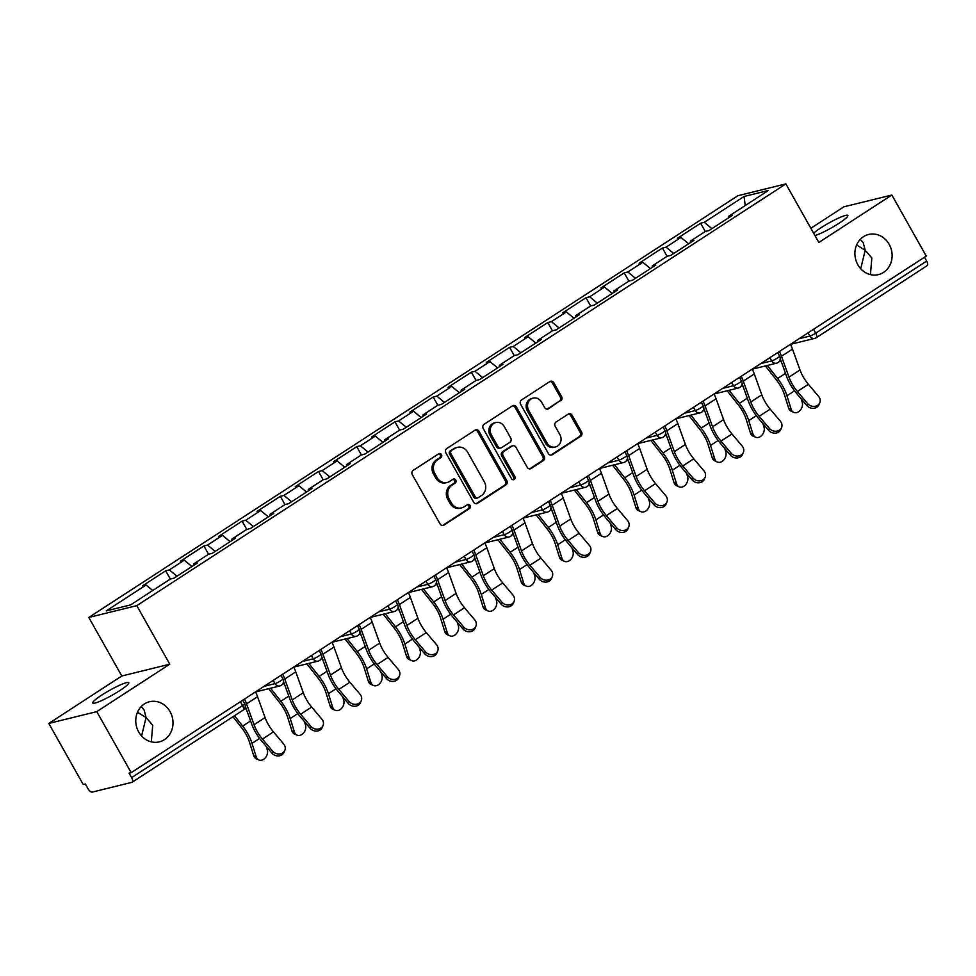 <?xml version="1.0" encoding="UTF-8"?>
<svg xmlns="http://www.w3.org/2000/svg" width="976" height="976" viewBox="0 0 976 976"><rect width="100%" height="100%" fill="white"/><g stroke="black" fill="none" stroke-linecap="round" stroke-linejoin="round"><path stroke-width="1.46" d="M151.304 741.87L152.72 725.229L146.071 717.519L141.593 735.989M170.056 711.614A20.667 18.495 -103.8 0 1 159.32 741.87A20.667 18.495 -103.8 0 1 138.702 731.988A20.667 18.495 -103.8 0 1 149.45 701.744A20.667 18.495 -103.8 0 1 170.056 711.614M870.433 274.598L871.849 257.969L865.2 250.259L860.722 268.729M889.185 244.354A20.667 18.495 -103.8 0 1 878.449 274.61A20.667 18.495 -103.8 0 1 857.843 264.728A20.667 18.495 -103.8 0 1 868.579 234.472A20.667 18.495 -103.8 0 1 889.185 244.354M441.494 454.596A2.22 1.989 76.2 0 0 438.724 453.767L413.177 470.371A3.172 2.83 76.2 0 0 412.323 474.665L440.078 523.929A3.172 2.83 76.2 0 0 444.019 525.1L469.566 508.496A2.22 1.989 76.2 0 0 467.406 504.665L464.1 506.812A10.138 9.077 76.2 0 1 461.587 507.91A10.138 9.077 76.2 0 1 451.473 503.055L449.155 498.956A10.138 9.077 76.2 0 1 451.925 485.194L455.231 483.047A2.22 1.989 76.2 0 0 453.071 479.216L449.765 481.363A10.138 9.077 76.2 0 1 447.252 482.461A10.138 9.077 76.2 0 1 437.138 477.606L434.82 473.506A10.138 9.077 76.2 0 1 437.577 459.745L440.884 457.598A2.22 1.989 76.2 0 0 441.494 454.596M447.252 482.461L445.849 482.803A10.138 9.077 76.2 0 1 435.735 477.959L433.417 473.848A10.138 9.077 76.2 0 1 436.187 460.099L439.493 457.939A2.22 1.989 76.2 0 0 438.602 453.852M442.518 525.515A3.172 2.83 76.2 0 0 442.628 525.442L468.163 508.85A2.22 1.989 76.2 0 0 467.284 504.751M461.587 507.91L460.196 508.252A10.138 9.077 76.2 0 1 450.07 503.409L447.764 499.297A10.138 9.077 76.2 0 1 450.522 485.548L453.828 483.401A2.22 1.989 76.2 0 0 452.949 479.301M813.63 233.179A20.667 2.745 150.6 0 1 820.938 227.798A20.667 2.745 150.6 0 1 847.888 215.452A20.667 2.745 150.6 0 1 838.835 223.394A20.667 2.745 150.6 0 1 814.972 235.57M119.706 690.654A20.667 2.745 150.6 0 1 92.757 703.001A20.667 2.745 150.6 0 1 101.797 695.058A20.667 2.745 150.6 0 1 128.759 682.712A20.667 2.745 150.6 0 1 119.706 690.654M560.736 400.855A3.172 2.83 76.2 0 0 561.59 396.549L553.807 382.738A3.172 2.83 76.2 0 0 549.866 381.555L521.489 399.989A3.172 2.83 76.2 0 0 520.635 404.296L548.39 453.547A3.172 2.83 76.2 0 0 552.331 454.718L580.696 436.284A3.172 2.83 76.2 0 0 581.562 431.99L572.156 415.3A3.172 2.83 76.2 0 0 568.215 414.129L556.064 422.01A3.172 2.83 76.2 0 0 555.21 426.317L559.87 434.588A8.479 7.588 76.2 0 1 555.466 446.996A8.479 7.588 76.2 0 1 547.011 442.945L528.736 410.518A8.479 7.588 76.2 0 1 533.14 398.11A8.479 7.588 76.2 0 1 541.595 402.161L544.645 407.565A3.172 2.83 76.2 0 0 548.585 408.737L559.333 401.197A3.172 2.83 76.2 0 0 560.2 396.903L552.404 383.08A3.172 2.83 76.2 0 0 549.976 381.494M169.775 664.192L121.793 676.002L48.8 723.436L96.783 711.626L169.775 664.192L136.786 605.645L785.863 183.903L818.852 242.451L891.844 195.029L926.248 256.078L131.187 772.675L129.088 773.199L131.601 777.652L242.56 705.563L240.389 701.72M96.783 711.626L131.187 772.675M479.033 431.319A3.172 2.83 76.2 0 0 475.092 430.148L446.715 448.57A3.172 2.83 76.2 0 0 445.861 452.876L473.616 502.128A3.172 2.83 76.2 0 0 477.557 503.311L505.934 484.877A3.172 2.83 76.2 0 0 506.788 480.57L479.033 431.319L477.642 431.66A3.172 2.83 76.2 0 0 475.202 430.074M484.108 424.279L512.473 405.845A3.172 2.83 76.2 0 1 516.426 407.029L544.181 456.28A3.172 2.83 76.2 0 1 543.315 460.587L531.176 468.468A3.172 2.83 76.2 0 1 527.223 467.297L515.975 447.313A3.172 2.83 76.2 0 0 512.022 446.142L503.97 451.376A3.172 2.83 76.2 0 0 503.104 455.682L514.828 476.471A2.22 1.989 76.2 0 1 511.461 478.667L483.242 428.586A3.172 2.83 76.2 0 1 484.108 424.279M136.786 605.645L88.804 617.454L737.88 195.712L785.863 183.903M705.282 231.483L700.622 223.223L677.356 238.339L680.992 237.449L688.666 243.756M700.622 223.223L704.269 222.321L744.066 196.469L768.405 190.479L728.608 216.33L732.244 215.44L708.979 230.556L705.331 231.458L690.398 241.157L694.034 240.267L670.768 255.383L667.12 256.285L652.188 265.984L655.823 265.094L632.558 280.21L628.922 281.112L613.977 290.811L617.613 289.921L594.347 305.037L590.712 305.939L575.767 315.638L579.402 314.748L556.137 329.864L552.501 330.766L537.556 340.478L541.192 339.575L517.927 354.691L514.291 355.593L499.346 365.305L502.982 364.402L479.716 379.518L476.081 380.42L461.136 390.132L464.771 389.229L441.506 404.345L437.87 405.247L422.925 414.959L426.561 414.056L403.295 429.172L399.66 430.074L384.715 439.786L388.35 438.883L365.085 453.999L361.449 454.901L346.504 464.613L350.14 463.71L326.875 478.838L323.239 479.728L308.294 489.44L311.93 488.537L288.664 503.665L285.029 504.555L270.084 514.267L273.719 513.364L250.454 528.492L246.818 529.382L231.873 539.094L235.509 538.191L212.243 553.319L208.608 554.209L193.663 563.921L197.298 563.018L174.033 578.146L170.397 579.036L130.601 604.9L106.25 610.891L146.058 585.027L152.732 590.517M170.349 579.073L165.688 570.801L142.423 585.917L146.058 585.027M165.688 570.801L169.324 569.911L184.269 560.2L191.93 566.507M208.559 554.246L203.899 545.974L180.633 561.09L184.269 560.2M203.899 545.974L207.534 545.084L222.479 535.373L230.141 541.68M246.769 529.419L242.109 521.147L218.844 536.263L222.479 535.373M242.109 521.147L245.745 520.257L260.69 510.546L268.351 516.853M284.98 504.592L280.319 496.32L257.054 511.436L260.69 510.546M280.319 496.32L283.955 495.43L298.9 485.719L306.562 492.026M323.19 479.765L318.53 471.493L295.264 486.609L298.9 485.719M318.53 471.493L322.165 470.603L337.11 460.892L344.772 467.199M361.401 454.938L356.74 446.666L333.475 461.782L337.11 460.892M356.74 446.666L360.376 445.776L375.321 436.065L382.982 442.372M399.611 430.111L394.951 421.839L371.685 436.955L375.321 436.065M394.951 421.839L398.586 420.949L413.531 411.238L421.193 417.545M437.821 405.272L433.161 397.012L409.883 412.128L413.531 411.238M433.161 397.012L436.797 396.11L451.742 386.411L459.403 392.718M476.032 380.445L471.371 372.185L448.094 387.301L451.742 386.411M471.371 372.185L475.007 371.283L489.952 361.584L497.614 367.891M514.242 355.618L509.582 347.358L486.304 362.474L489.952 361.584M509.582 347.358L513.217 346.456L528.15 336.757L535.824 343.064M552.44 330.791L547.792 322.531L524.515 337.647L528.15 336.757M547.792 322.531L551.428 321.629L566.361 311.93L574.034 318.237M590.651 305.964L586.003 297.704L562.725 312.82L566.361 311.93M586.003 297.704L589.638 296.802L604.571 287.103L612.245 293.41M628.861 281.137L624.213 272.877L600.935 287.993L604.571 287.103M624.213 272.877L627.849 271.975L642.781 262.276L650.455 268.583M667.072 256.31L662.423 248.05L639.146 263.166L642.781 262.276M662.423 248.05L666.059 247.148L680.992 237.449M690.471 242.585L690.398 241.157M666.059 247.148L673.721 253.467M652.261 267.412L652.188 265.984M627.849 271.975L635.51 278.294M614.05 292.239L613.977 290.811M589.638 296.802L597.3 303.121M575.84 317.066L575.767 315.638M551.428 321.629L559.089 327.948M537.63 341.893L537.556 340.478M513.217 346.456L520.879 352.775M499.419 366.72L499.346 365.305M475.007 371.283L482.669 377.602M461.209 391.547L461.136 390.132M436.797 396.11L444.47 402.429M422.998 416.374L422.925 414.959M398.586 420.949L406.26 427.256M384.788 441.201L384.715 439.786M360.376 445.776L368.05 452.083M346.59 466.028L346.504 464.613M322.165 470.603L329.839 476.91M308.379 490.855L308.294 489.44M283.955 495.43L291.629 501.737M270.169 515.682L270.084 514.267M245.745 520.257L253.418 526.564M231.959 540.509L231.873 539.094M207.534 545.084L215.208 551.391M193.748 565.336L193.663 563.921M169.324 569.911L176.998 576.218M48.8 723.436L83.204 784.484L85.302 783.972L87.816 788.425A4.843 2.062 -123 0 0 92.269 792.097L131.858 782.349A4.843 2.062 -123 0 0 132.138 782.227A4.843 2.062 -123 0 0 131.601 777.652M891.844 195.029L843.862 206.827L810.861 228.274M924.492 257.213L926.663 261.056A4.843 2.062 57 0 1 927.2 265.631A4.843 2.062 57 0 1 926.919 265.753M121.793 676.002L88.804 617.454M728.682 217.758L728.608 216.33M704.269 222.321L711.931 228.64M744.066 196.469L745.237 205.533M137.47 712.248L146.071 717.519L144.07 709.894L141.154 706.612M856.599 244.988L865.2 250.259L863.199 242.634L860.283 239.352M476.056 503.714A3.172 2.83 76.2 0 0 476.166 503.653L504.531 485.218A3.172 2.83 76.2 0 0 505.397 480.924L477.642 431.66M451.522 450.692A2.22 1.989 76.2 0 0 450.924 453.694L475.288 496.93A2.22 1.989 76.2 0 0 478.045 497.76L481.534 495.491A10.138 9.077 76.2 0 0 484.291 481.741L467.638 452.181A10.138 9.077 76.2 0 0 457.524 447.337A10.138 9.077 76.2 0 0 455.011 448.423L450.131 451.034A2.22 1.989 76.2 0 0 449.521 454.035L450.924 453.694M477.496 497.992L476.093 498.333A2.22 1.989 76.2 0 1 473.885 497.284L449.521 454.035M457.524 447.337L456.121 447.679A10.138 9.077 76.2 0 0 453.608 448.765L455.011 448.423M450.131 451.034L453.608 448.765M529.663 468.883A3.172 2.83 76.2 0 0 529.773 468.809L541.912 460.928A3.172 2.83 76.2 0 0 542.778 456.622L515.023 407.37A3.172 2.83 76.2 0 0 512.583 405.784M512.815 445.8L511.412 446.154A3.172 2.83 76.2 0 0 510.631 446.483L502.567 451.717A3.172 2.83 76.2 0 0 501.713 456.024L513.425 476.813L514.828 476.471M512.937 479.753A2.22 1.989 76.2 0 0 513.425 476.813M504.287 426.585A8.479 7.588 76.2 0 0 495.832 422.535A8.479 7.588 76.2 0 0 491.428 434.942L497.87 446.374A3.172 2.83 76.2 0 0 501.81 447.545L509.862 442.311A3.172 2.83 76.2 0 0 510.729 438.017L504.287 426.585M495.832 422.535L494.429 422.876A8.479 7.588 76.2 0 0 490.025 435.296L491.428 434.942M501.03 447.886L499.627 448.228A3.172 2.83 76.2 0 1 496.467 446.715L490.025 435.296M547.085 409.151A3.172 2.83 76.2 0 0 547.194 409.09L559.333 401.197M533.14 398.11L531.749 398.452A8.479 7.588 76.2 0 0 527.333 410.859L528.736 410.518M555.466 446.996L554.063 447.35A8.479 7.588 76.2 0 1 545.608 443.287L527.333 410.859M550.818 455.133A3.172 2.83 76.2 0 0 550.928 455.072L579.305 436.638A3.172 2.83 76.2 0 0 580.159 432.331L570.753 415.642A3.172 2.83 76.2 0 0 568.325 414.056M234.496 715.725L242.658 726.083A25.827 11.004 57 0 1 247.758 733.708A25.827 11.004 57 0 1 252.015 743.358L256.249 756.888A7.259 5.49 114 0 0 258.799 759.938L256.285 758.828A7.259 5.49 -66 0 1 253.736 755.766L249.502 742.236A21.631 9.211 -123 0 0 245.94 734.159A21.631 9.211 -123 0 0 241.67 727.779L232.971 716.713M258.799 759.938A7.259 5.49 114 0 0 265.435 757.705A7.259 5.49 114 0 0 267.265 749.727L266.228 746.408M244.964 707.844L246.611 709.955M284.858 750.288L284.077 752.228A7.259 6.307 -157.8 0 1 278.575 755.9A7.259 6.307 -157.8 0 1 271.84 753.057L272.621 751.117A7.259 6.307 22.2 0 0 279.368 753.972A7.259 6.307 22.2 0 0 284.858 750.288A7.259 6.307 22.2 0 0 283.65 743.956L273.451 731.89A21.631 9.211 57 0 1 268.156 724.241A21.631 9.211 57 0 1 265.069 717.567L257.554 696.693A25.827 11.004 -123 0 0 255.529 691.886M272.621 751.117L262.434 739.052A21.631 9.211 57 0 1 257.127 731.402A21.631 9.211 57 0 1 254.041 724.729L246.538 703.855A25.827 11.004 -123 0 0 244.512 699.048M245.293 706.282L251.625 723.875A25.827 11.004 -123 0 0 255.309 731.854A25.827 11.004 -123 0 0 261.641 740.979L271.84 753.057M242.926 700.073A21.631 9.211 57 0 1 243.793 702.134M270.608 688.226L280.868 701.256A25.827 11.004 57 0 1 285.968 708.881A25.827 11.004 57 0 1 290.226 718.531L294.459 732.061A7.259 5.49 114 0 0 297.009 735.111L294.496 734.001A7.259 5.49 -66 0 1 291.946 730.939L287.713 717.409A21.631 9.211 -123 0 0 284.15 709.332A21.631 9.211 -123 0 0 279.88 702.94L268.668 688.702M297.009 735.111A7.259 5.49 114 0 0 303.646 732.878A7.259 5.49 114 0 0 305.476 724.9L304.439 721.581M283.174 683.017L284.821 685.128M308.819 663.399L319.079 676.429A25.827 11.004 57 0 1 324.178 684.054A25.827 11.004 57 0 1 328.424 693.704L332.657 707.234A7.259 5.49 114 0 0 335.219 710.284L332.706 709.174A7.259 5.49 -66 0 1 330.156 706.112L325.923 692.582A21.631 9.211 -123 0 0 322.361 684.505A21.631 9.211 -123 0 0 318.091 678.113L306.879 663.875M335.219 710.284A7.259 5.49 114 0 0 341.856 708.051A7.259 5.49 114 0 0 343.686 700.073L342.649 696.754M321.385 658.19L323.032 660.301M347.029 638.572L357.289 651.602A25.827 11.004 57 0 1 362.389 659.227A25.827 11.004 57 0 1 366.634 668.877L370.868 682.407A7.259 5.49 114 0 0 373.43 685.457L370.917 684.347A7.259 5.49 -66 0 1 368.367 681.285L364.133 667.755A21.631 9.211 -123 0 0 360.571 659.678A21.631 9.211 -123 0 0 356.301 653.286L345.089 639.048M373.43 685.457A7.259 5.49 114 0 0 380.067 683.224A7.259 5.49 114 0 0 381.897 675.246L380.86 671.927M359.595 633.363L361.242 635.474M385.239 613.733L395.5 626.775A25.827 11.004 57 0 1 400.599 634.4A25.827 11.004 57 0 1 404.845 644.05L409.078 657.58A7.259 5.49 114 0 0 411.628 660.63L409.127 659.52A7.259 5.49 -66 0 1 406.577 656.458L402.344 642.928A21.631 9.211 -123 0 0 398.781 634.851A21.631 9.211 -123 0 0 394.511 628.459L383.3 614.221M411.628 660.63A7.259 5.49 114 0 0 418.265 658.397A7.259 5.49 114 0 0 420.107 650.419L419.07 647.1M397.805 608.536L399.452 610.634M423.45 588.906L433.71 601.948A25.827 11.004 57 0 1 438.81 609.573A25.827 11.004 57 0 1 443.055 619.223L447.289 632.753A7.259 5.49 114 0 0 449.838 635.803L447.337 634.693A7.259 5.49 -66 0 1 444.788 631.631L440.554 618.101A21.631 9.211 -123 0 0 436.992 610.024A21.631 9.211 -123 0 0 432.722 603.632L421.51 589.394M449.838 635.803A7.259 5.49 114 0 0 456.475 633.57A7.259 5.49 114 0 0 458.317 625.592L457.28 622.273M436.016 583.709L437.663 585.807M323.068 725.461L322.287 727.401A7.259 6.307 -157.8 0 1 316.785 731.073A7.259 6.307 -157.8 0 1 310.051 728.23L310.832 726.29A7.259 6.307 22.2 0 0 317.578 729.145A7.259 6.307 22.2 0 0 323.068 725.461A7.259 6.307 22.2 0 0 321.86 719.129L311.661 707.063A21.631 9.211 57 0 1 306.366 699.414A21.631 9.211 57 0 1 303.28 692.74L295.765 671.866A25.827 11.004 -123 0 0 293.739 667.059M310.832 726.29L300.645 714.225A21.631 9.211 57 0 1 295.338 706.575A21.631 9.211 57 0 1 292.251 699.902L284.748 679.028A25.827 11.004 -123 0 0 282.711 674.221M283.504 681.455L289.835 699.048A25.827 11.004 -123 0 0 293.52 707.027A25.827 11.004 -123 0 0 299.852 716.152L310.051 728.23M281.137 675.246A21.631 9.211 57 0 1 282.003 677.307M361.279 700.634L360.486 702.574A7.259 6.307 -157.8 0 1 354.996 706.246A7.259 6.307 -157.8 0 1 348.261 703.403L349.042 701.463A7.259 6.307 22.2 0 0 355.789 704.318A7.259 6.307 22.2 0 0 361.279 700.634A7.259 6.307 22.2 0 0 360.071 694.302L349.872 682.236A21.631 9.211 57 0 1 344.577 674.587A21.631 9.211 57 0 1 341.49 667.913L333.975 647.039A25.827 11.004 -123 0 0 331.95 642.232M349.042 701.463L338.855 689.398A21.631 9.211 57 0 1 333.548 681.748A21.631 9.211 57 0 1 330.461 675.075L322.958 654.201A25.827 11.004 -123 0 0 320.921 649.394M321.714 656.616L328.046 674.221A25.827 11.004 -123 0 0 331.73 682.2A25.827 11.004 -123 0 0 338.062 691.325L348.261 703.403M319.347 650.419A21.631 9.211 57 0 1 320.213 652.48M399.489 675.807L398.696 677.747A7.259 6.307 -157.8 0 1 393.206 681.419A7.259 6.307 -157.8 0 1 386.472 678.576L387.252 676.636A7.259 6.307 22.2 0 0 393.999 679.491A7.259 6.307 22.2 0 0 399.489 675.807A7.259 6.307 22.2 0 0 398.281 669.475L388.082 657.409A21.631 9.211 57 0 1 382.787 649.76A21.631 9.211 57 0 1 379.701 643.086L372.185 622.212A25.827 11.004 -123 0 0 370.16 617.405M387.252 676.636L377.065 664.571A21.631 9.211 57 0 1 371.758 656.921A21.631 9.211 57 0 1 368.672 650.248L361.169 629.374A25.827 11.004 -123 0 0 359.131 624.567M359.924 631.789L366.256 649.394A25.827 11.004 -123 0 0 369.941 657.373A25.827 11.004 -123 0 0 376.272 666.498L386.472 678.576M357.558 625.592A21.631 9.211 57 0 1 358.424 627.653M437.699 650.98L436.906 652.92A7.259 6.307 -157.8 0 1 431.416 656.592A7.259 6.307 -157.8 0 1 424.682 653.749L425.463 651.809A7.259 6.307 22.2 0 0 432.209 654.664A7.259 6.307 22.2 0 0 437.699 650.98A7.259 6.307 22.2 0 0 436.492 644.648L426.292 632.582A21.631 9.211 57 0 1 420.998 624.933A21.631 9.211 57 0 1 417.911 618.259L410.396 597.385A25.827 11.004 -123 0 0 408.371 592.578M425.463 651.809L415.276 639.744A21.631 9.211 57 0 1 409.969 632.094A21.631 9.211 57 0 1 406.882 625.421L399.379 604.547A25.827 11.004 -123 0 0 397.342 599.74M398.135 606.962L404.467 624.567A25.827 11.004 -123 0 0 408.151 632.546A25.827 11.004 -123 0 0 414.483 641.671L424.682 653.749M395.768 600.765A21.631 9.211 57 0 1 396.634 602.826M475.91 626.153L475.117 628.093A7.259 6.307 -157.8 0 1 469.627 631.765A7.259 6.307 -157.8 0 1 462.892 628.922L463.673 626.982A7.259 6.307 22.2 0 0 470.42 629.837A7.259 6.307 22.2 0 0 475.91 626.153A7.259 6.307 22.2 0 0 474.702 619.821L464.503 607.755A21.631 9.211 57 0 1 459.208 600.106A21.631 9.211 57 0 1 456.109 593.432L448.606 572.558A25.827 11.004 -123 0 0 446.581 567.751M463.673 626.982L453.486 614.917A21.631 9.211 57 0 1 448.179 607.267A21.631 9.211 57 0 1 445.093 600.594L437.59 579.72A25.827 11.004 -123 0 0 435.552 574.913M436.345 582.135L442.677 599.74A25.827 11.004 -123 0 0 446.361 607.719A25.827 11.004 -123 0 0 452.693 616.844L462.892 628.922M433.978 575.938A21.631 9.211 57 0 1 434.845 577.999M461.66 564.079L471.92 577.121A25.827 11.004 57 0 1 477.02 584.746A25.827 11.004 57 0 1 481.266 594.396L485.499 607.926A7.259 5.49 114 0 0 488.049 610.976L485.548 609.866A7.259 5.49 -66 0 1 482.998 606.804L478.765 593.274A21.631 9.211 -123 0 0 475.202 585.197A21.631 9.211 -123 0 0 470.932 578.805L459.72 564.567M488.049 610.976A7.259 5.49 114 0 0 494.686 608.743A7.259 5.49 114 0 0 496.528 600.765L495.491 597.446M474.226 558.882L475.873 560.98M514.12 601.326L513.327 603.266A7.259 6.307 -157.8 0 1 507.837 606.938A7.259 6.307 -157.8 0 1 501.091 604.095L501.884 602.155A7.259 6.307 22.2 0 0 508.63 605.01A7.259 6.307 22.2 0 0 514.12 601.326A7.259 6.307 22.2 0 0 512.912 594.994L502.713 582.928A21.631 9.211 57 0 1 497.418 575.279A21.631 9.211 57 0 1 494.32 568.605L486.817 547.731A25.827 11.004 -123 0 0 484.791 542.924M501.884 602.155L491.697 590.09A21.631 9.211 57 0 1 486.39 582.44A21.631 9.211 57 0 1 483.303 575.767L475.8 554.893A25.827 11.004 -123 0 0 473.763 550.086M474.556 557.308L480.887 574.913A25.827 11.004 -123 0 0 484.572 582.892A25.827 11.004 -123 0 0 490.904 592.017L501.091 604.095M472.189 551.111A21.631 9.211 57 0 1 473.055 553.172M499.871 539.252L510.131 552.294A25.827 11.004 57 0 1 515.23 559.919A25.827 11.004 57 0 1 519.476 569.569L523.709 583.099A7.259 5.49 114 0 0 526.259 586.149L523.758 585.039A7.259 5.49 -66 0 1 521.208 581.977L516.975 568.447A21.631 9.211 -123 0 0 513.413 560.37A21.631 9.211 -123 0 0 509.143 553.978L497.931 539.74M526.259 586.149A7.259 5.49 114 0 0 532.896 583.916A7.259 5.49 114 0 0 534.738 575.938L533.701 572.619M512.437 534.055L514.084 536.153M552.331 576.499L551.538 578.426A7.259 6.307 -157.8 0 1 546.048 582.111A7.259 6.307 -157.8 0 1 539.301 579.268L540.094 577.328A7.259 6.307 22.2 0 0 546.841 580.183A7.259 6.307 22.2 0 0 552.331 576.499A7.259 6.307 22.2 0 0 551.123 570.167L540.924 558.101A21.631 9.211 57 0 1 535.629 550.452A21.631 9.211 57 0 1 532.53 543.778L525.027 522.904A25.827 11.004 -123 0 0 523.002 518.097M540.094 577.328L529.907 565.263A21.631 9.211 57 0 1 524.6 557.613A21.631 9.211 57 0 1 521.513 550.94L514.01 530.066A25.827 11.004 -123 0 0 511.973 525.259M512.766 532.481L519.098 550.086A25.827 11.004 -123 0 0 522.782 558.065A25.827 11.004 -123 0 0 529.114 567.19L539.301 579.268M510.399 526.284A21.631 9.211 57 0 1 511.265 528.345M538.081 514.425L548.341 527.467A25.827 11.004 57 0 1 553.441 535.092A25.827 11.004 57 0 1 557.686 544.742L561.92 558.272A7.259 5.49 114 0 0 564.47 561.322L561.969 560.212A7.259 5.49 -66 0 1 559.419 557.15L555.185 543.62A21.631 9.211 -123 0 0 551.623 535.543A21.631 9.211 -123 0 0 547.353 529.151L536.129 514.913M564.47 561.322A7.259 5.49 114 0 0 571.106 559.089A7.259 5.49 114 0 0 572.949 551.111L571.912 547.792M550.647 509.228L552.294 511.326M590.541 551.672L589.748 553.599A7.259 6.307 -157.8 0 1 584.258 557.284A7.259 6.307 -157.8 0 1 577.511 554.441L578.304 552.501A7.259 6.307 22.2 0 0 585.051 555.356A7.259 6.307 22.2 0 0 590.541 551.672A7.259 6.307 22.2 0 0 589.333 545.34L579.134 533.274A21.631 9.211 57 0 1 573.839 525.625A21.631 9.211 57 0 1 570.74 518.951L563.237 498.077A25.827 11.004 -123 0 0 561.212 493.27M578.304 552.501L568.117 540.436A21.631 9.211 57 0 1 562.81 532.786A21.631 9.211 57 0 1 559.724 526.113L552.221 505.239A25.827 11.004 -123 0 0 550.183 500.432M550.976 507.654L557.308 525.259A25.827 11.004 -123 0 0 560.993 533.238A25.827 11.004 -123 0 0 567.324 542.363L577.511 554.441M548.61 501.457A21.631 9.211 57 0 1 549.476 503.518M576.291 489.598L586.552 502.64A25.827 11.004 57 0 1 591.651 510.265A25.827 11.004 57 0 1 595.897 519.915L600.13 533.445A7.259 5.49 114 0 0 602.68 536.495L600.179 535.385A7.259 5.49 -66 0 1 597.629 532.323L593.396 518.793A21.631 9.211 -123 0 0 589.833 510.716A21.631 9.211 -123 0 0 585.563 504.324L574.339 490.086M602.68 536.495A7.259 5.49 114 0 0 609.317 534.262A7.259 5.49 114 0 0 611.159 526.284L610.122 522.965M588.857 484.401L590.504 486.499M628.751 526.845L627.958 528.772A7.259 6.307 -157.8 0 1 622.468 532.457A7.259 6.307 -157.8 0 1 615.722 529.614L616.515 527.674A7.259 6.307 22.2 0 0 623.261 530.529A7.259 6.307 22.2 0 0 628.751 526.845A7.259 6.307 22.2 0 0 627.544 520.513L617.344 508.447A21.631 9.211 57 0 1 612.05 500.798A21.631 9.211 57 0 1 608.951 494.124L601.448 473.25A25.827 11.004 -123 0 0 599.423 468.443M616.515 527.674L606.328 515.609A21.631 9.211 57 0 1 601.021 507.959A21.631 9.211 57 0 1 597.934 501.286L590.431 480.412A25.827 11.004 -123 0 0 588.394 475.605M589.187 482.827L595.519 500.432A25.827 11.004 -123 0 0 599.203 508.411A25.827 11.004 -123 0 0 605.535 517.536L615.722 529.614M586.82 476.63A21.631 9.211 57 0 1 587.686 478.691M614.502 464.771L624.762 477.813A25.827 11.004 57 0 1 629.862 485.438A25.827 11.004 57 0 1 634.107 495.088L638.341 508.618A7.259 5.49 114 0 0 640.89 511.668L638.389 510.558A7.259 5.49 -66 0 1 635.827 507.496L631.606 493.966A21.631 9.211 -123 0 0 628.044 485.889A21.631 9.211 -123 0 0 623.774 479.497L612.55 465.259M640.89 511.668A7.259 5.49 114 0 0 647.527 509.435A7.259 5.49 114 0 0 649.369 501.457L648.332 498.138M627.068 459.574L628.715 461.672M666.962 502.018L666.169 503.945A7.259 6.307 -157.8 0 1 660.679 507.63A7.259 6.307 -157.8 0 1 653.932 504.787L654.725 502.847A7.259 6.307 22.2 0 0 661.472 505.702A7.259 6.307 22.2 0 0 666.962 502.018A7.259 6.307 22.2 0 0 665.754 495.686L655.555 483.62A21.631 9.211 57 0 1 650.248 475.971A21.631 9.211 57 0 1 647.161 469.297L639.658 448.423A25.827 11.004 -123 0 0 637.633 443.616M654.725 502.847L644.538 490.782A21.631 9.211 57 0 1 639.231 483.132A21.631 9.211 57 0 1 636.145 476.459L628.642 455.585A25.827 11.004 -123 0 0 626.604 450.778M627.397 458L633.729 475.605A25.827 11.004 -123 0 0 637.413 483.584A25.827 11.004 -123 0 0 643.745 492.709L653.932 504.787M625.03 451.803A21.631 9.211 57 0 1 625.897 453.864M652.7 439.944L662.972 452.986A25.827 11.004 57 0 1 668.072 460.611A25.827 11.004 57 0 1 672.318 470.261L676.551 483.791A7.259 5.49 114 0 0 679.101 486.841L676.6 485.731A7.259 5.49 -66 0 1 674.038 482.669L669.804 469.139A21.631 9.211 -123 0 0 666.254 461.062A21.631 9.211 -123 0 0 661.972 454.67L650.76 440.432M679.101 486.841A7.259 5.49 114 0 0 685.738 484.608A7.259 5.49 114 0 0 687.58 476.63L686.543 473.311M665.278 434.747L666.925 436.845M705.172 477.191L704.379 479.118A7.259 6.307 -157.8 0 1 698.889 482.803A7.259 6.307 -157.8 0 1 692.143 479.948L692.936 478.02A7.259 6.307 22.2 0 0 699.682 480.875A7.259 6.307 22.2 0 0 705.172 477.191A7.259 6.307 22.2 0 0 703.952 470.859L693.765 458.793A21.631 9.211 57 0 1 688.458 451.144A21.631 9.211 57 0 1 685.372 444.47L677.869 423.596A25.827 11.004 -123 0 0 675.843 418.789M692.936 478.02L682.736 465.955A21.631 9.211 57 0 1 677.442 458.305A21.631 9.211 57 0 1 674.355 451.632L666.852 430.758A25.827 11.004 -123 0 0 664.815 425.951M665.608 433.173L671.939 450.778A25.827 11.004 -123 0 0 675.624 458.757A25.827 11.004 -123 0 0 681.956 467.882L692.143 479.948M663.241 426.976A21.631 9.211 57 0 1 664.107 429.037M690.91 415.117L701.183 428.159A25.827 11.004 57 0 1 706.282 435.784A25.827 11.004 57 0 1 710.528 445.434L714.761 458.964A7.259 5.49 114 0 0 717.311 462.014L714.798 460.892A7.259 5.49 -66 0 1 712.248 457.842L708.015 444.312A21.631 9.211 -123 0 0 704.465 436.235A21.631 9.211 -123 0 0 700.182 429.843L688.971 415.593M717.311 462.014A7.259 5.49 114 0 0 723.948 459.781A7.259 5.49 114 0 0 725.79 451.803L724.753 448.484M703.489 409.92L705.136 412.018M743.383 452.364L742.59 454.291A7.259 6.307 -157.8 0 1 737.1 457.976A7.259 6.307 -157.8 0 1 730.353 455.121L731.146 453.193A7.259 6.307 22.2 0 0 737.893 456.048A7.259 6.307 22.2 0 0 743.383 452.364A7.259 6.307 22.2 0 0 742.163 446.032L731.976 433.966A21.631 9.211 57 0 1 726.669 426.317A21.631 9.211 57 0 1 723.582 419.643L716.079 398.769A25.827 11.004 -123 0 0 714.042 393.962M731.146 453.193L720.947 441.128A21.631 9.211 57 0 1 715.652 433.478A21.631 9.211 57 0 1 712.565 426.805L705.062 405.931A25.827 11.004 -123 0 0 703.025 401.124M703.818 408.346L710.15 425.951A25.827 11.004 -123 0 0 713.834 433.93A25.827 11.004 -123 0 0 720.166 443.055L730.353 455.121M701.451 402.149A21.631 9.211 57 0 1 702.317 404.21M729.121 390.29L739.381 403.332A25.827 11.004 57 0 1 744.493 410.957A25.827 11.004 57 0 1 748.738 420.607L752.972 434.137A7.259 5.49 114 0 0 755.522 437.187L753.008 436.065A7.259 5.49 -66 0 1 750.459 433.015L746.225 419.485A21.631 9.211 -123 0 0 742.675 411.408A21.631 9.211 -123 0 0 738.393 405.016L727.181 390.766M755.522 437.187A7.259 5.49 114 0 0 762.158 434.954A7.259 5.49 114 0 0 763.988 426.976L762.951 423.657M741.687 385.093L743.346 387.191M781.593 427.537L780.8 429.464A7.259 6.307 -157.8 0 1 775.31 433.149A7.259 6.307 -157.8 0 1 768.563 430.294L769.356 428.366A7.259 6.307 22.2 0 0 776.103 431.221A7.259 6.307 22.2 0 0 781.593 427.537A7.259 6.307 22.2 0 0 780.373 421.205L770.186 409.139A21.631 9.211 57 0 1 764.879 401.49A21.631 9.211 57 0 1 761.792 394.816L754.289 373.942A25.827 11.004 -123 0 0 752.252 369.135M769.356 428.366L759.157 416.301A21.631 9.211 57 0 1 753.862 408.651A21.631 9.211 57 0 1 750.776 401.978L743.273 381.104A25.827 11.004 -123 0 0 741.235 376.297M742.028 383.519L748.36 401.124A25.827 11.004 -123 0 0 752.045 409.103A25.827 11.004 -123 0 0 758.376 418.228L768.563 430.294M739.662 377.322A21.631 9.211 57 0 1 740.528 379.383M767.331 365.463L777.591 378.505A25.827 11.004 57 0 1 782.703 386.13A25.827 11.004 57 0 1 786.949 395.78L791.182 409.31A7.259 5.49 114 0 0 793.732 412.36L791.219 411.238A7.259 5.49 -66 0 1 788.669 408.188L784.436 394.658A21.631 9.211 -123 0 0 780.885 386.581A21.631 9.211 -123 0 0 776.603 380.189L765.391 365.939M793.732 412.36A7.259 5.49 114 0 0 800.369 410.127A7.259 5.49 114 0 0 802.199 402.149L801.162 398.83M779.897 360.266L781.556 362.364M819.803 402.71L819.01 404.637A7.259 6.307 -157.8 0 1 813.52 408.322A7.259 6.307 -157.8 0 1 806.774 405.467L807.567 403.539A7.259 6.307 22.2 0 0 814.313 406.394A7.259 6.307 22.2 0 0 819.803 402.71A7.259 6.307 22.2 0 0 818.583 396.378L808.396 384.312A21.631 9.211 57 0 1 803.089 376.663A21.631 9.211 57 0 1 800.003 369.989L792.5 349.115A25.827 11.004 -123 0 0 790.462 344.308M807.567 403.539L797.368 391.474A21.631 9.211 57 0 1 792.073 383.824A21.631 9.211 57 0 1 788.986 377.151L781.471 356.277A25.827 11.004 -123 0 0 779.446 351.47M780.239 358.692L786.558 376.297A25.827 11.004 -123 0 0 790.255 384.276A25.827 11.004 -123 0 0 796.587 393.401L806.774 405.467M777.872 352.495A21.631 9.211 57 0 1 778.738 354.556M242.817 710.26A4.843 2.062 -123 0 0 243.097 710.138A4.843 2.062 -123 0 0 242.56 705.563A4.843 0.647 -29.4 0 0 244.671 703.696A4.843 4.843 0 0 1 243.097 710.138L132.138 782.227M813.545 329.315L815.704 333.158L926.663 261.056M799.027 338.733L809.934 336.061A4.843 0.647 150.6 0 0 815.704 333.158A4.843 2.062 57 0 1 816.241 337.733A4.843 2.062 57 0 1 815.96 337.855A4.843 4.331 -103.8 0 1 809.934 336.061L808.116 332.84M264.093 686.323L274.988 683.639L273.182 680.418M280.771 680.736A4.843 0.647 150.6 0 1 274.988 683.639A4.843 4.331 -103.8 0 0 279.819 685.957A4.843 4.843 0 0 0 282.881 678.869A4.843 0.647 -29.4 0 1 280.771 680.736M281.027 685.433A4.843 4.331 -103.8 0 1 279.819 685.957L255.553 691.923M302.304 661.496L313.198 658.812L311.393 655.591M340.514 636.669L351.409 633.985L349.603 630.764M378.725 611.842L389.619 609.158L387.814 605.937M416.935 587.015L427.83 584.331L426.012 581.11M455.145 562.188L466.04 559.504L464.222 556.283M493.356 537.361L504.25 534.677L502.433 531.456M531.566 512.534L542.461 509.85L540.643 506.629M569.777 487.707L580.671 485.023L578.853 481.802M607.987 462.88L618.882 460.196L617.064 456.975M646.197 438.041L657.092 435.369L655.274 432.148M684.408 413.214L695.302 410.542L693.485 407.321M722.618 388.387L733.513 385.715L731.695 382.494M760.829 363.56L771.723 360.888L769.905 357.667M318.981 655.909A4.843 0.647 150.6 0 1 313.198 658.812A4.843 4.331 -103.8 0 0 318.03 661.13A4.843 4.843 0 0 0 321.092 654.042A4.843 0.647 -29.4 0 1 318.981 655.909M319.237 660.606A4.843 4.331 -103.8 0 1 318.03 661.13L293.764 667.096M357.179 631.082A4.843 0.647 150.6 0 1 351.409 633.985A4.843 4.331 -103.8 0 0 356.24 636.303A4.843 4.843 0 0 0 359.302 629.215A4.843 0.647 -29.4 0 1 357.179 631.082M357.448 635.779A4.843 4.331 -103.8 0 1 356.24 636.303L331.974 642.269M395.39 606.255A4.843 0.647 150.6 0 1 389.619 609.158A4.843 4.331 -103.8 0 0 394.45 611.476A4.843 4.843 0 0 0 397.513 604.388A4.843 0.647 -29.4 0 1 395.39 606.255M395.658 610.952A4.843 4.331 -103.8 0 1 394.45 611.476L370.172 617.442M433.6 581.428A4.843 0.647 150.6 0 1 427.83 584.331A4.843 4.331 -103.8 0 0 432.661 586.649A4.843 4.843 0 0 0 435.723 579.561A4.843 0.647 -29.4 0 1 433.6 581.428M433.869 586.125A4.843 4.331 -103.8 0 1 432.661 586.649L408.383 592.615M471.811 556.601A4.843 0.647 150.6 0 1 466.04 559.504A4.843 4.331 -103.8 0 0 470.871 561.822A4.843 4.843 0 0 0 473.933 554.734A4.843 0.647 -29.4 0 1 471.811 556.601M472.079 561.298A4.843 4.331 -103.8 0 1 470.871 561.822L446.593 567.788M510.021 531.774A4.843 0.647 150.6 0 1 504.25 534.677A4.843 4.331 -103.8 0 0 509.082 536.995A4.843 4.843 0 0 0 512.144 529.907A4.843 0.647 -29.4 0 1 510.021 531.774M510.277 536.471A4.843 4.331 -103.8 0 1 509.082 536.995L484.804 542.961M548.231 506.947A4.843 0.647 150.6 0 1 542.461 509.85A4.843 4.331 -103.8 0 0 547.292 512.156A4.843 4.843 0 0 0 550.354 505.08A4.843 0.647 -29.4 0 1 548.231 506.947M548.488 511.644A4.843 4.331 -103.8 0 1 547.292 512.156L523.014 518.134M586.442 482.12A4.843 0.647 150.6 0 1 580.671 485.023A4.843 4.331 -103.8 0 0 585.502 487.329A4.843 4.843 0 0 0 588.565 480.253A4.843 0.647 -29.4 0 1 586.442 482.12M586.698 486.817A4.843 4.331 -103.8 0 1 585.502 487.329L561.224 493.307M624.652 457.293A4.843 0.647 150.6 0 1 618.882 460.196A4.843 4.331 -103.8 0 0 623.713 462.502A4.843 4.843 0 0 0 626.775 455.426A4.843 0.647 -29.4 0 1 624.652 457.293M624.908 461.99A4.843 4.331 -103.8 0 1 623.713 462.502L599.435 468.48M662.863 432.466A4.843 0.647 150.6 0 1 657.092 435.369A4.843 4.331 -103.8 0 0 661.923 437.675A4.843 4.843 0 0 0 664.985 430.599A4.843 0.647 -29.4 0 1 662.863 432.466M663.119 437.163A4.843 4.331 -103.8 0 1 661.923 437.675L637.645 443.653M701.073 407.639A4.843 0.647 150.6 0 1 695.302 410.542A4.843 4.331 -103.8 0 0 700.134 412.848A4.843 4.843 0 0 0 703.196 405.772A4.843 0.647 -29.4 0 1 701.073 407.639M701.329 412.336A4.843 4.331 -103.8 0 1 700.134 412.848L675.856 418.826M739.283 382.812A4.843 0.647 150.6 0 1 733.513 385.715A4.843 4.331 -103.8 0 0 738.344 388.021A4.843 4.843 0 0 0 741.406 380.945A4.843 0.647 -29.4 0 1 739.283 382.812M739.54 387.509A4.843 4.331 -103.8 0 1 738.344 388.021L714.066 393.999M777.494 357.985A4.843 0.647 150.6 0 1 771.723 360.888A4.843 4.331 -103.8 0 0 776.554 363.194A4.843 4.843 0 0 0 779.617 356.118A4.843 0.647 -29.4 0 1 777.494 357.985M777.75 362.682A4.843 4.331 -103.8 0 1 776.554 363.194L752.276 369.172M436.187 460.099L437.577 459.745M433.417 473.848L434.82 473.506M435.735 477.959L437.138 477.606M453.828 483.401L455.231 483.047M450.522 485.548L451.925 485.194M447.764 499.297L449.155 498.956M450.07 503.409L451.473 503.055M468.163 508.85L469.566 508.496M442.628 525.442L444.019 525.1M439.493 457.939L440.884 457.598M505.397 480.924L506.788 480.57M504.531 485.218L505.934 484.877M476.166 503.653L477.557 503.311M473.885 497.284L475.288 496.93M515.023 407.37L516.426 407.029M542.778 456.622L544.181 456.28M541.912 460.928L543.315 460.587M529.773 468.809L531.176 468.468M510.631 446.483L512.022 446.142M502.567 451.717L503.97 451.376M501.713 456.024L503.104 455.682M496.467 446.715L497.87 446.374M547.194 409.09L548.585 408.737M545.608 443.287L547.011 442.945M570.753 415.642L572.156 415.3M580.159 432.331L581.562 431.99M579.305 436.638L580.696 436.284M550.928 455.072L552.331 454.718M552.404 383.08L553.807 382.738M560.2 396.903L561.59 396.549M259.604 738.417L252.015 743.358M253.736 755.766L256.249 756.888M250.576 720.947L242.658 726.083M254.041 724.729L265.069 717.567M262.434 739.052L273.451 731.89M246.538 703.855L257.554 696.693M297.814 713.59L290.226 718.531M291.946 730.939L294.459 732.061M288.786 696.12L280.868 701.256M336.025 688.763L328.424 693.704M330.156 706.112L332.657 707.234M326.984 671.293L319.079 676.429M374.235 663.936L366.634 668.877M368.367 681.285L370.868 682.407M365.195 646.466L357.289 651.602M412.445 639.109L404.845 644.05M406.577 656.458L409.078 657.58M403.405 621.639L395.5 626.775M450.656 614.282L443.055 619.223M444.788 631.631L447.289 632.753M441.616 596.812L433.71 601.948M292.251 699.902L303.28 692.74M300.645 714.225L311.661 707.063M284.748 679.028L295.765 671.866M330.461 675.075L341.49 667.913M338.855 689.398L349.872 682.236M322.958 654.201L333.975 647.039M368.672 650.248L379.701 643.086M377.065 664.571L388.082 657.409M361.169 629.374L372.185 622.212M406.882 625.421L417.911 618.259M415.276 639.744L426.292 632.582M399.379 604.547L410.396 597.385M445.093 600.594L456.109 593.432M453.486 614.917L464.503 607.755M437.59 579.72L448.606 572.558M488.866 589.455L481.266 594.396M482.998 606.804L485.499 607.926M479.826 571.985L471.92 577.121M483.303 575.767L494.32 568.605M491.697 590.09L502.713 582.928M475.8 554.893L486.817 547.731M527.077 564.628L519.476 569.569M521.208 581.977L523.709 583.099M518.036 547.158L510.131 552.294M521.513 550.94L532.53 543.778M529.907 565.263L540.924 558.101M514.01 530.066L525.027 522.904M565.287 539.801L557.686 544.742M559.419 557.15L561.92 558.272M556.247 522.331L548.341 527.467M559.724 526.113L570.74 518.951M568.117 540.436L579.134 533.274M552.221 505.239L563.237 498.077M603.497 514.974L595.897 519.915M597.629 532.323L600.13 533.445M594.457 497.504L586.552 502.64M597.934 501.286L608.951 494.124M606.328 515.609L617.344 508.447M590.431 480.412L601.448 473.25M641.708 490.147L634.107 495.088M635.827 507.496L638.341 508.618M632.668 472.677L624.762 477.813M636.145 476.459L647.161 469.297M644.538 490.782L655.555 483.62M628.642 455.585L639.658 448.423M679.918 465.32L672.318 470.261M674.038 482.669L676.551 483.791M670.878 447.85L662.972 452.986M674.355 451.632L685.372 444.47M682.736 465.955L693.765 458.793M666.852 430.758L677.869 423.596M718.116 440.493L710.528 445.434M712.248 457.842L714.761 458.964M709.088 423.023L701.183 428.159M712.565 426.805L723.582 419.643M720.947 441.128L731.976 433.966M705.062 405.931L716.079 398.769M756.327 415.666L748.738 420.607M750.459 433.015L752.972 434.137M747.299 398.196L739.381 403.332M750.776 401.978L761.792 394.816M759.157 416.301L770.186 409.139M743.273 381.104L754.289 373.942M794.537 390.839L786.949 395.78M788.669 408.188L791.182 409.31M785.509 373.369L777.591 378.505M788.986 377.151L800.003 369.989M797.368 391.474L808.396 384.312M781.471 356.277L792.5 349.115M790.487 344.345L814.765 338.367A4.843 4.843 0 0 0 816.241 337.733L927.2 265.631M242.707 700.207L244.671 703.696M280.917 675.38L282.881 678.869M319.128 650.553L321.092 654.042M357.338 625.726L359.302 629.215M395.548 600.899L397.513 604.388M433.759 576.072L435.723 579.561M471.969 551.245L473.933 554.734M510.18 526.418L512.144 529.907M548.39 501.591L550.354 505.08M586.6 476.764L588.565 480.253M624.811 451.937L626.775 455.426M663.021 427.11L664.985 430.599M701.232 402.283L703.196 405.772M739.442 377.456L741.406 380.945M777.652 352.629L779.617 356.118"/></g></svg>
